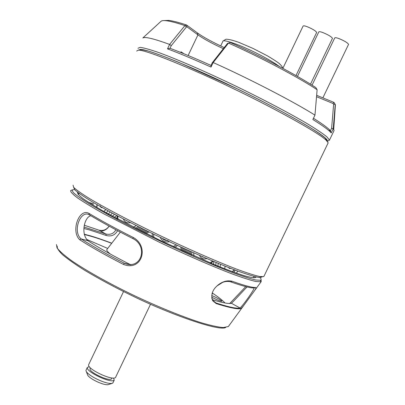 <?xml version="1.0" encoding="UTF-8"?>
<svg xmlns="http://www.w3.org/2000/svg" width="405" height="405" viewBox="0 0 405 405"><rect width="100%" height="100%" fill="white"/><g stroke="black" fill="none" stroke-linecap="round" stroke-linejoin="round"><path stroke-width="0.61" d="M84.255 234.227L88.568 235.33C94.335 236.895 102.07 239.517 111.78 243.197M212.235 292.982C218.017 296.779 222.279 300.115 225.023 302.996M213.541 300.08L212.24 299.518M86.402 239.289L107.715 248.442M84.316 234.535C91.469 236.166 100.587 239.097 111.679 243.324M110.312 254.041C107.31 251.596 106.201 250.042 106.991 249.374L120.346 232.136M212.017 293.716L212.473 293.701L212.154 293.225M211.663 297.138L211.952 297.3C216.837 299.867 220.092 301.173 221.722 301.224C223.109 301.234 215.389 296.86 211.688 295.569M225.712 327.478C218.492 331.67 167.159 313.014 132.04 295.696C115.531 287.742 99.665 279.227 84.437 270.155C75.279 264.394 68.015 259.276 62.633 254.801C58.634 250.898 56.837 248.032 57.247 246.194M83.941 228.501L89.621 229.974L106.176 235.467C111.243 236.773 115.05 235.178 117.592 230.683M253.738 276.337L253.889 277.865M78.16 194.491L78.535 193.879L79.461 193.636M93.53 203.862L88.568 202.343M90.841 215.738C84.534 216.903 80.403 233.776 87.946 240.732C98.511 247.663 112.686 255.636 130.471 264.662M222.588 282.412L216.898 285.986M229.782 303.456L245.749 286.618M244.316 304.697L254.051 291.382C255.788 288.983 256.35 287.682 255.727 287.484C252.305 287.692 244.423 285.616 232.08 281.252C227.964 280.28 223.849 281.131 219.733 283.804C212.817 288.588 210.473 294.227 212.706 300.718L216.255 303.618C228.977 307.582 237.046 309.273 240.464 308.686C241.299 308.347 242.585 307.015 244.316 304.697L228.359 326.526L223.195 327.554C217.769 327.058 210.311 325.412 200.824 322.618C180.417 316.118 154.811 305.37 133.888 295.407C112.21 285.039 87.677 271.714 71.553 260.658C64.405 255.454 59.565 251.206 57.044 247.911L56.442 244.529M84.083 227.073L105.852 234.004C110.469 235.006 113.815 233.599 115.886 229.777M256.021 276.904L255.94 277.334C254.74 278.058 251.014 277.577 244.762 275.881C237.011 273.416 227.402 269.887 215.931 265.305L161.534 241.102L108.297 213.961C97.858 208.079 89.586 203.062 83.476 198.911C78.965 195.468 76.99 193.231 77.542 192.208M93.226 204.773L91.596 204.252M87.946 240.732L81.116 238.904C72.09 231.382 80.666 209.415 89.414 214.878C100.769 221.748 115.314 229.681 133.037 238.666L133.665 239.001C148.154 246.913 141.274 270.337 124.335 263.255L124.284 263.23C106.561 254.148 92.173 246.037 81.116 238.904L79.795 239.775C70.581 231.508 78.98 208.028 88.847 213.314C100.369 220.269 115.131 228.309 133.134 237.426C149.693 246.442 141.907 271.74 123.409 264.394C105.492 255.206 90.953 246.994 79.795 239.775M221.844 282.715L218.062 284.993M212.326 299.705C222.385 302.813 228.729 303.993 231.366 303.249L231.493 303.198C234.272 300.743 243.162 290.805 247.065 286.942M261.053 279.86L261.19 281.617L260.891 281.774L256.137 281.556C250.558 280.27 242.681 277.764 232.495 274.048C210.468 265.665 182.209 253.14 158.876 242.003L103.741 213.815C92.937 207.719 84.275 202.475 77.765 198.08C72.839 194.385 70.465 191.899 70.637 190.618L71.604 190.173M100.845 231.24C104.257 230.885 106.945 229.301 108.904 226.486L109.137 226.147M84.382 225.261L98.805 230.116C102.991 231.133 106.404 229.837 109.046 226.228L109.112 226.132M259.98 277.536C261.311 278.944 261.488 279.855 260.516 280.26L255.803 280.017C250.275 278.716 242.468 276.215 232.384 272.514C210.575 264.182 182.614 251.778 159.524 240.752C135.594 229.301 108.277 215.192 90.021 204.292C81.886 199.25 76.277 195.316 73.194 192.496L72.055 189.965L74.49 189.499M211.78 298.136L212.59 300.201L215.966 302.955C228.653 307.091 236.667 308.782 240.018 308.018C243.633 304.94 255.823 287.373 253.935 287.925C250.523 288.137 242.727 286.097 230.536 281.809L230.313 281.733C227.018 280.999 223.636 281.596 220.168 283.53M316.538 96.704L332.844 103.407L334.024 102.44L316.654 95.312M317.125 89.738L315.839 87.591C297.847 75.649 260.536 55.9 230.237 42.469L228.521 43.077C259.853 56.938 298.738 77.497 317.125 89.738L314.958 115.152C294.688 102.242 248.832 78.443 213.177 62.542L228.521 43.077L227.534 43.381L212.316 62.699L210.995 65.468L211.005 67.083C194.02 59.434 179.521 53.354 167.503 48.853L170.039 48.301C181.475 52.589 195.134 58.3 211.015 65.433M224.228 47.577C212.443 42.145 203.497 37.265 197.397 32.932L186.619 25.024C178.924 22.462 172.986 20.923 168.794 20.402L164.177 20.574M334.024 102.44L335.411 104.794L335.254 107.052M223.347 48.691C212.2 43.558 203.735 38.951 197.949 34.86L187.176 26.988L186.619 25.024L184.933 25.606C176.884 22.903 170.687 21.278 166.354 20.731C163.59 20.407 161.828 20.584 161.063 21.257L142.823 37.974C144.965 36.526 153.895 38.678 169.604 44.423L167.503 48.853M332.844 103.407L333.639 104.095L335.239 104.47L333.244 128.76L331.239 132.926L329.903 131.519C326.962 128.734 321.281 124.735 312.857 119.531L314.958 115.157M327.979 141.087L329.488 140.079L334.105 130.481L333.244 128.76L331.619 128.238L333.639 104.095M331.619 128.238L330.394 130.785L329.503 130.359M187.176 26.988L186.477 26.907L171.285 45.623L169.999 48.327M180.757 52.473L181.06 51.835L183.875 53.738M186.477 26.907L184.933 25.606L169.599 44.423L171.285 45.623M212.316 62.699L213.172 62.547L211.005 67.083M329.488 140.079L326.794 136.753C322.517 133.331 315.718 128.805 306.398 123.176C285.859 111.152 257.62 96.593 233.746 85.116C208.97 73.234 179.81 60.325 159.595 52.858C150.503 49.678 144.013 47.846 140.13 47.35L137.953 48.311M330.379 130.734L329.204 129.504C326.43 126.861 321.185 123.12 313.46 118.285M331.239 132.926L330.394 130.785M138.743 50.002L140.353 49.445C147.764 48.772 195.757 68.693 233.138 86.847C268.9 103.832 316.487 129.57 325.367 138.09C327.149 139.745 327.802 140.839 327.316 141.365L326.126 138.824C322.901 135.923 317.034 131.833 308.529 126.562C289.443 115.147 261.169 100.42 236.935 88.68L179.207 62.527C167.204 57.632 157.261 53.911 149.384 51.364C143.132 49.658 139.568 49.258 138.692 50.159M327.827 143.532L328.166 142.818L326.065 140.105C317.1 131.564 268.758 105.472 232.414 88.209C194.42 69.761 145.714 49.491 138.307 50.149L136.652 51.06M264.156 275.886L263.817 276.6L259.58 276.519C254.269 275.289 246.529 272.793 236.363 269.036C214.25 260.531 185.358 247.673 161.56 236.307C136.885 224.497 108.656 209.957 90.209 198.997C82.043 193.954 76.545 190.102 73.71 187.434L73.057 185.201M262.045 277.081L258.633 277.4C253.92 276.478 246.736 274.281 237.092 270.813C215.956 262.87 187.277 250.224 163.509 238.93C139.426 227.463 111.37 213.096 92.396 201.923C83.931 196.759 78.079 192.739 74.849 189.879L73.639 187.353M113.066 382.593L112.519 383.216L108.641 384.527C104.434 386.137 87.723 378.128 87.379 374.341L86.452 371.876M112.519 383.216C107.325 385.221 86.321 375.151 85.926 370.474L87.369 367.37L89.222 366.768M113.633 378.138L114.2 380.224C110.707 383.641 85.344 371.446 87.369 367.37M111.643 378.685L111.527 378.923C108.722 381.652 88.452 371.906 90.062 368.641L90.381 367.968M115.617 377.263L115.476 377.556C112.008 380.918 86.64 368.722 88.639 364.697L123.54 291.544M297.452 76.429L318.77 31.944C319.221 31.499 320.638 31.727 323.018 32.628C328.374 34.845 331.523 36.759 332.47 38.354L332.419 38.455M312.058 85.171L334.712 37.943C335.188 37.483 336.656 37.716 339.122 38.652C344.473 40.859 347.622 42.768 348.558 44.368L348.508 44.474M282.862 68.334L303.097 26.052C303.532 25.616 304.899 25.834 307.198 26.71C312.554 28.937 315.708 30.851 316.659 32.446L316.609 32.542M106.176 235.467L105.852 234.004L98.805 230.116M130.82 264.835L124.284 263.23L123.409 264.394M229.473 303.588L231.366 303.249L240.018 308.018L240.464 308.686M89.414 214.878L88.847 213.314M133.037 238.666L133.134 237.426M213.951 301.836L215.966 302.955L216.255 303.618M230.536 281.809L232.08 281.252M253.935 287.925L255.727 287.484M197.397 32.932L197.949 34.86L188.133 55.495M279.237 66.395C272.033 60.983 258.101 53.627 247.288 48.782C234.814 43.072 222.487 39.224 222.841 41.421L220.684 45.952M225.053 266.156L224.755 268.819M232.273 271.659L234.211 269.735M228.541 267.543L229.448 268.459L230.789 268.419M193.732 252.852L193.929 255.96M210.058 262.88L212.62 261.038M199.528 255.408C201.032 258.456 203.487 259.519 206.889 258.603M201.234 256.157L203.928 257.327M153.541 234.141L153.915 237.441M173.31 246.635L176.109 244.848M160.152 237.33C162.142 241.147 165.245 242.62 169.467 241.75M167.133 240.646C164.794 240.322 163.24 239.583 162.476 238.439L164.956 240.185L168.05 240.616M117.728 216.027L117.916 219.186M133.579 227.342L136.131 225.529M123.282 218.943C124.73 222.168 127.119 223.398 130.456 222.644M126.173 220.441L128.208 221.494M97.165 204.717L96.891 207.451M103.903 211.501L105.796 209.577M100.177 205.786L100.997 207.466L102.485 207.74M255.94 277.334L254.041 277.688M78.342 192.815L78.848 193.747M130.071 264.662L124.335 263.255M231.493 303.198L230.05 303.441M261.19 281.617L254.051 291.382M215.951 302.95L213.967 301.846M260.516 280.26L260.891 281.774M72.055 189.965L70.637 190.618M108.904 226.486L109.046 226.228M212.706 300.718L212.59 300.201M168.794 20.402L166.354 20.731M333.715 129.438L335.411 104.794M282.614 68.202C282.609 67.2 281.576 65.731 279.521 63.793C278.265 62.603 274.246 59.96 267.457 55.87L252.771 48.311L238.778 42.333C232.804 40.222 228.531 39.179 225.95 39.204L222.973 41.118M329.204 129.504L329.903 131.519M328.166 142.818L263.817 276.6M325.367 138.09L326.065 140.105M140.353 49.445L138.307 50.149M114.2 380.224L112.924 382.892M111.962 378.017L111.527 378.923M150.523 304.241L115.476 377.556M236.429 273.152L237.73 271.051M233.898 272.251L235.234 270.12M234.373 269.796L232.5 271.745M220.128 266.996L220.416 264.278M217.956 266.125L218.199 263.366M215.799 265.25L215.997 262.455M213.658 264.374L213.799 261.534M211.526 263.493L211.491 262.794M213.283 261.321L210.868 263.22M191.793 255.013L191.722 251.956M201.746 256.375L202.854 257.099M190.583 254.477L190.451 251.383M189.383 253.945L189.196 250.822M188.198 253.419L187.945 250.26M181.369 250.336L180.67 246.949M187.029 252.892L186.705 249.698M182.473 250.837L181.855 247.49M185.87 252.371L185.48 249.141M183.592 251.343L183.055 248.037M184.72 251.854L184.26 248.589M177.471 245.476L174.844 247.349M152.401 236.707L152.199 233.488M138.12 226.527L135.685 228.41M117.146 218.776L117.096 215.688M139.376 227.154L136.88 229.012M140.621 227.782L138.059 229.61M141.856 228.395L139.229 230.197M149.081 231.964L145.997 233.569M143.087 229.007L140.388 230.779M147.901 231.387L144.904 233.027M144.302 229.61L141.537 231.351M146.711 230.799L143.795 232.475M145.511 230.207L142.671 231.918M108.11 210.853L106.226 212.807M96.689 207.33L97.018 204.631M110.246 212.017L108.307 213.967M112.382 213.172L110.378 215.106M114.509 214.311L112.443 216.235M116.63 215.445L114.504 217.353M117.085 218.077L116.559 218.457M220.224 283.5L220.953 283.409M332.47 38.354L310.483 84.189M348.558 44.368L322.866 97.863M316.659 32.446L295.984 75.593"/></g></svg>
